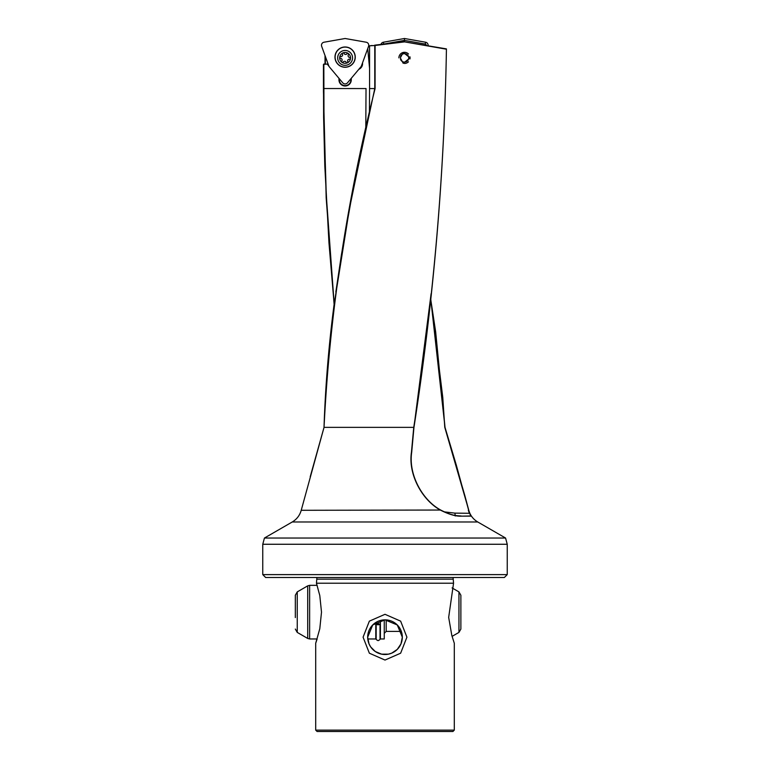 <?xml version="1.0" encoding="UTF-8"?>
<svg xmlns="http://www.w3.org/2000/svg" width="770" height="770" viewBox="0 0 770 770"><rect width="100%" height="100%" fill="white"/><g stroke="black" fill="none" stroke-linecap="round" stroke-linejoin="round"><path stroke-width="1.16" d="M342.371 62.457A0.866 0.866 0 0 1 341.764 61.08A1.733 1.733 0 0 0 340.504 58.308A0.866 0.866 0 0 1 339.705 57.355A0.866 0.866 0 0 1 340.658 56.585A1.733 1.733 0 0 0 342.448 54.112A0.866 0.866 0 0 1 343.305 52.87A0.866 0.866 0 0 1 344.017 53.399A1.733 1.733 0 0 0 347.049 53.688A0.866 0.866 0 0 1 348.271 53.477A0.866 0.866 0 0 1 348.454 54.699A1.733 1.733 0 0 0 349.715 57.471A0.866 0.866 0 0 1 350.514 58.414A0.866 0.866 0 0 1 349.542 59.194A1.733 1.733 0 0 0 347.771 61.667A0.866 0.866 0 0 1 346.914 62.909A0.866 0.866 0 0 1 346.202 62.38A1.733 1.733 0 0 0 343.17 62.081A0.866 0.866 0 0 1 342.371 62.457M345.634 52.485A5.428 5.428 0 0 1 350.514 58.414A5.428 5.428 0 0 1 344.585 63.294A5.428 5.428 0 0 1 339.705 57.355A5.428 5.428 0 0 1 345.634 52.485M345.836 50.493A7.431 7.431 0 0 0 337.712 57.163A7.431 7.431 0 0 0 344.382 65.286A7.431 7.431 0 0 0 352.506 58.616A7.431 7.431 0 0 0 345.836 50.493M409.958 58.953A5.582 5.582 0 0 0 410.064 57.885L403.23 52.447L400.323 57.885L403.23 63.332L410.064 57.885A5.582 5.582 0 0 0 409.958 56.816M359.446 68.559A5.775 5.775 0 0 0 362.189 63.814M334.142 304.14L328.973 243.002L324.796 165.762L323.612 117.531L323.448 64.43L323.448 91.428M316.451 583.217L319.791 595.547L321.504 612.15L319.791 628.763L315.7 643.258L315.7 730.124L317.076 731.5L452.924 731.5L454.3 730.124L454.3 643.258L451.826 635.481L448.669 617.386L453.549 583.217L316.451 583.217L316.788 579.156A1.925 1.925 0 0 0 316.47 577.5M316.788 579.156L453.212 579.156A1.925 1.925 0 0 1 453.53 577.5M328.867 66.095L327.154 64.045L323.448 64.43M369.561 68.386L367.733 48.568M315.7 730.124L454.3 730.124M385 660.054L369.359 653.201L363.084 637.175L369.359 621.149L385 614.306L400.641 621.149L406.916 637.175L400.641 653.201L385 660.054M315.7 643.258L317.144 638.965L309.636 638.965L309.636 585.335L317.144 585.335M453.549 583.217L453.212 579.156M402.325 637.175A17.325 17.325 0 0 1 385 654.5A17.325 17.325 0 0 1 367.675 637.175L372.728 624.951L385 619.85L397.272 624.951L402.325 637.175L400.978 643.874L397.253 649.428L391.699 653.153L388.388 654.163L381.612 654.163L375.288 651.526L370.649 646.887L369.022 643.884L367.675 637.175A17.325 17.325 0 0 1 385 619.85A17.325 17.325 0 0 1 402.325 637.175M335.836 292.051L341.562 253.85L352.006 195.416L374.769 88.56L374.769 45.507L404.597 41.878L446.427 49.213C444.29 175.252 433.394 301.301 413.75 427.36L324.035 427.36L301.224 510.289C299.79 515.371 296.797 519.269 292.263 521.973L477.737 521.973L505.572 538.038L264.428 538.038L262.762 544.265L507.238 544.265L507.238 574.613L262.762 574.613L262.762 544.265M398.899 57.885A5.582 5.582 0 0 1 408.485 53.996M358.81 69.319A6.16 6.16 0 0 0 362.526 62.88M262.762 574.613L265.65 577.5L504.35 577.5L507.238 574.613M411.45 452.183L413.75 427.36L411.45 452.183C408.042 474.33 422.037 500.231 440.767 510.289C449.257 514.524 456.148 516.478 461.451 516.15L471.009 516.15L468.67 510.289L456.36 465.292L445.012 427.35L435.666 331.909L430.642 298.789L442.769 397.387L444.771 427.311L468.776 510.289C470.21 515.371 473.204 519.269 477.737 521.973M310.204 476.774L324.035 427.35C329.647 314.439 346.664 201.519 375.086 88.598L369.561 88.56L369.561 45.805L368.714 45.651M446.138 48.837L404.597 41.878M445.676 48.76L446.408 48.885M404.51 41.503L374.634 45.189M375.106 45.132L377.175 44.872M369.6 45.805L372.112 45.497M351.274 78.299L351.274 79.83A6.16 6.16 0 0 1 345.114 85.99A6.16 6.16 0 0 1 338.954 79.83L338.954 78.299M369.427 112.305L369.561 88.56M365.789 128.802L366.029 88.56L323.448 88.531M339.339 78.761L339.339 79.83A5.775 5.775 0 0 0 345.114 85.605A5.775 5.775 0 0 0 350.889 79.83L350.889 78.761M334.161 303.958L326.288 195.416L323.997 120.842L323.833 64.045L325.315 64.045M327.154 64.045L328.116 64.045M404.481 63.467A5.582 5.582 0 0 0 408.485 61.783M369.561 45.805L375.086 45.507L375.086 88.598M455.272 515.977L454.916 513.128L469.373 513.292L468.343 510.269M454.916 513.128L444.146 511.848M413.942 427.408L431.104 293.707M469.69 513.253L470.691 515.977L461.451 516.15M411.671 452.346C408.331 474.291 422.114 500.019 440.69 510.038C449.103 514.331 455.936 516.314 461.172 515.977C452.404 515.611 448.429 513.994 440.709 510.048C422.133 500.038 408.331 474.281 411.69 452.317L413.952 427.437C433.472 301.349 444.3 175.262 446.427 49.184M445.801 48.779L446.417 49.559L445.801 48.779M426.166 45.661A1.203 1.203 0 0 0 425.242 44.063L404.481 40.406L404.481 38.5L425.569 42.215A3.08 3.08 0 0 1 428.024 45.988M404.481 40.406L383.807 44.054M380.967 44.4A3.08 3.08 0 0 1 383.393 42.215L404.481 38.5M324.026 42.215A3.08 3.08 0 0 0 321.658 46.306L328.983 66.432L342.746 82.833A3.08 3.08 0 0 0 347.472 82.833L361.236 66.432L368.561 46.306A3.08 3.08 0 0 0 366.202 42.215L345.114 38.5L324.026 42.215M355.124 57.115A10.01 10.01 0 0 0 345.114 47.105A10.01 10.01 0 0 0 335.104 57.115A10.01 10.01 0 0 0 345.114 67.125A10.01 10.01 0 0 0 355.124 57.115M334.969 57.115A10.145 10.145 0 0 1 345.114 46.98A10.145 10.145 0 0 1 355.249 57.115A10.145 10.145 0 0 1 345.114 67.26A10.145 10.145 0 0 1 334.969 57.115M400.506 56.441A4.235 4.235 0 0 1 408.658 57.192A4.235 4.235 0 0 1 400.506 59.338M458.949 632.411L458.949 591.899L460.874 595.229L460.874 629.071L458.949 632.411L452.077 636.376M380.409 620.476L380.409 638.965L384.259 638.965L384.259 619.869M375.789 622.506L375.789 638.965L367.771 638.965M295.324 617.578L295.324 595.229L295.324 617.578M378.099 624.855L380.024 624.229L378.099 623.604L376.174 624.229L378.099 624.855M325.027 64.045L325.027 55.536L325.017 64.045M301.224 510.289L440.69 510.038M325.402 64.045L325.402 56.576M425.242 44.063L425.569 42.215M383.72 44.063L383.393 42.215M386.184 619.889L386.184 631.4L401.334 631.4M307.711 638.455L297.249 632.411L297.249 591.899L307.711 585.854L307.711 638.455L309.636 638.965M292.263 521.973L264.428 538.038M464.82 495.524L468.776 510.289M505.572 538.038L507.238 544.265M324.016 427.389C325.364 386.627 328.694 345.865 334.016 305.103L349.484 208.535L370.745 106.414M370.909 105.683L369.398 112.439M404.385 41.503L397.378 42.369M334.103 304.439L326.172 197.813L323.448 91.187M445.012 427.35L464.907 495.841M445.012 427.302L430.69 298.404M380.024 635.702L380.409 636.982M297.249 632.411L295.324 629.071M297.249 591.899L295.324 595.229M307.711 585.854L309.636 585.335M380.024 624.229L380.024 638.715C380.38 639.254 379.735 639.899 378.099 640.64C376.463 639.899 375.818 639.254 376.174 638.715L376.174 635.702L375.789 636.982M386.184 631.4L384.259 633.325M458.949 591.899L452.077 587.924M376.174 624.229L376.174 638.715"/></g></svg>
